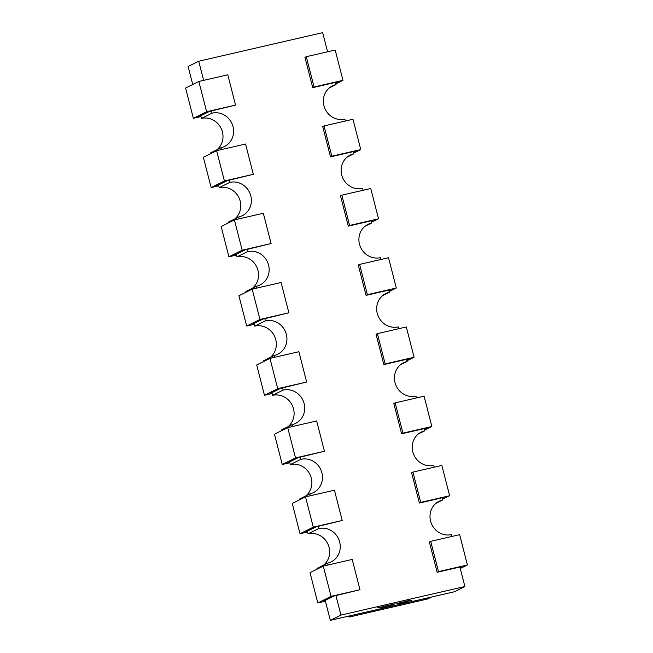 <?xml version="1.0" encoding="UTF-8"?>
<svg xmlns="http://www.w3.org/2000/svg" width="653" height="653" viewBox="0 0 653 653"><rect width="100%" height="100%" fill="white"/><g stroke="black" fill="none" stroke-linecap="round" stroke-linejoin="round"><path stroke-width="0.98" d="M349.069 617.085L427.576 598.997L431.551 597.022L353.053 615.11L349.069 617.085L348.816 616.089M200.895 116.242L198.83 116.724L209.433 111.451L235.553 105.084L206.626 111.745L198.855 81.462L227.775 74.793L235.553 105.084M200.977 116.577L193.37 118.332L185.591 88.041L198.855 81.462M193.37 118.332L206.626 111.745M218.665 185.476L216.6 185.958L227.211 180.685L253.323 174.318L224.403 180.979L216.625 150.688L245.552 144.027L253.323 174.318M218.755 185.811L211.148 187.566L203.369 157.275L216.625 150.688M211.148 187.566L224.403 180.979M236.443 254.711L234.378 255.184L244.989 249.919L271.101 243.553L242.181 250.213L234.403 219.922L263.322 213.262L271.101 243.553M236.533 255.045L228.917 256.8L221.147 226.509L234.403 219.922M228.917 256.8L242.181 250.213M254.221 323.945L252.156 324.419L262.759 319.154L288.879 312.779L259.959 319.448L252.18 289.157L281.1 282.496L288.879 312.779M254.303 324.28L246.695 326.035L238.916 295.744L252.18 289.157M246.695 326.035L259.959 319.448M271.999 393.179L269.934 393.653L280.537 388.388L306.657 382.013L277.729 388.682L269.958 358.391L298.878 351.722L306.657 382.013M272.081 393.514L264.473 395.269L256.694 364.978L269.958 358.391M264.473 395.269L277.729 388.682M289.769 462.414L287.704 462.887L298.315 457.622L324.435 451.247L295.507 457.916L287.728 427.625L316.656 420.956L324.435 451.247M289.859 462.748L282.251 464.495L274.472 434.212L287.728 427.625M282.251 464.495L295.507 457.916M307.547 531.648L305.482 532.122L316.093 526.857L342.205 520.482L313.285 527.151L305.506 496.86L334.434 490.191L342.205 520.482M307.636 531.975L300.029 533.73L292.25 503.439L305.506 496.86M300.029 533.73L313.285 527.151M325.325 600.874L323.259 601.356L333.871 596.083L359.983 589.716L331.063 596.377L323.284 566.094L352.204 559.425L359.983 589.716M325.406 601.209L317.799 602.964L310.028 572.673L323.284 566.094M317.799 602.964L331.063 596.377M402.934 433.159L401.611 433.812L393.832 403.521L395.155 402.868L402.934 433.159L431.853 426.491L424.083 396.2L395.155 402.868M424.458 429.062L426.401 428.099L401.611 433.812M424.711 430.041L431.853 426.491M438.49 571.62L437.159 572.281L429.38 541.99L430.711 541.337L438.49 571.62L467.409 564.959L459.63 534.668L430.711 541.337M460.014 567.53L461.949 566.567L437.159 572.281M460.259 568.51L467.409 564.959M420.712 502.386L419.381 503.047L411.61 472.756L412.933 472.103L420.712 502.386L449.631 495.725L441.852 465.434L412.933 472.103M442.236 498.296L444.171 497.333L419.381 503.047M442.481 499.276L449.631 495.725M385.156 363.925L383.833 364.578L376.055 334.295L377.385 333.634L385.156 363.925L414.084 357.256L406.305 326.965L377.385 333.634M406.68 359.836L408.623 358.864L383.833 364.578M406.933 360.807L414.084 357.256M367.386 294.691L366.055 295.352L358.277 265.061L359.607 264.4L367.386 294.691L396.306 288.022L388.527 257.731L359.607 264.4M388.902 290.601L390.845 289.638L366.055 295.352M389.155 291.573L396.306 288.022M349.608 225.456L348.278 226.118L340.507 195.827L341.829 195.165L349.608 225.456L378.528 218.788L370.749 188.505L341.829 195.165M371.133 221.367L373.067 220.404L348.278 226.118M371.377 222.338L378.528 218.788M331.83 156.222L330.508 156.883L322.729 126.592L324.051 125.931L331.83 156.222L360.75 149.561L352.971 119.27L324.051 125.931M353.355 152.133L355.297 151.169L330.508 156.883M353.608 153.104L360.75 149.561M314.052 86.988L312.73 87.649L304.951 57.358L306.273 56.697L314.052 86.988L342.972 80.327L335.201 50.036L306.273 56.697M335.577 82.898L337.519 81.935L312.73 87.649M335.83 83.878L342.972 80.327M387.825 605.666L385.523 606.196L387.702 605.486M391.09 604.915L392.731 604.384L391.425 604.629M392.722 604.351L391.302 604.596M393.318 604.107L394.592 603.935L392.339 604.711L395.147 603.772L393.22 604.254M390.984 605.233L387.955 606.164L391.008 605.323L388.943 605.576M390.518 605.339L388.078 606.008M340.931 615.085L330.328 620.35L454.276 591.781L464.887 586.516L340.931 615.085L335.936 595.609M391.922 605.258L393.416 604.539L391.514 605.005L392.51 604.866M386.503 606.131L387.776 605.96L385.523 606.735L388.339 605.796L386.405 606.278M385.89 606.359L382.707 607.249M382.968 607.037L379.948 607.731M388.837 605.315L389.441 605.111M388.617 605.364L389.212 605.266M384.005 606.245L385.278 606.082L383.025 606.849L385.841 605.919L383.907 606.392M383.393 606.482L380.209 607.372M380.47 607.151L377.45 607.853M396.804 603.584L401.726 603.078L411.929 600.229L408.468 600.564L401.66 602.621L410.411 600.58L402.166 602.85L398.322 603.323L402.37 602.107L396.804 603.584L402.828 602.066M409.66 600.474L402.142 602.768L398.297 603.241M411.912 600.14L402.526 602.172M401.889 602.344L401.326 602.588M347.127 157.112L353.787 153.806A17.917 16.913 63.6 0 0 350.261 155.071A17.917 16.913 63.6 0 0 342.294 176.816A17.917 16.913 63.6 0 0 362.668 188.423L363.141 190.252M329.349 87.886L336.009 84.572A17.917 16.913 63.6 0 0 332.483 85.837A17.917 16.913 63.6 0 0 324.517 107.582A17.917 16.913 63.6 0 0 344.898 119.189L345.364 121.025M353.232 151.643L353.787 153.806M371.002 220.877L371.557 223.04A17.917 16.913 63.6 0 0 368.039 224.306A17.917 16.913 63.6 0 0 360.072 246.05A17.917 16.913 63.6 0 0 380.446 257.657L380.919 259.486M364.905 226.346L371.557 223.04M388.78 290.112L389.335 292.275A17.917 16.913 63.6 0 0 385.809 293.532A17.917 16.913 63.6 0 0 377.842 315.285A17.917 16.913 63.6 0 0 398.224 326.892L398.697 328.72M382.674 295.58L389.335 292.275M406.558 359.346L407.113 361.509A17.917 16.913 63.6 0 0 403.587 362.766A17.917 16.913 63.6 0 0 395.62 384.519A17.917 16.913 63.6 0 0 416.002 396.126L416.467 397.955M400.452 364.815L407.113 361.509M424.336 428.58L424.891 430.743A17.917 16.913 63.6 0 0 421.365 432A17.917 16.913 63.6 0 0 413.398 453.745A17.917 16.913 63.6 0 0 433.78 465.36L434.245 467.189M418.23 434.049L424.891 430.743M442.105 497.815L442.661 499.978A17.917 16.913 63.6 0 0 439.143 501.235A17.917 16.913 63.6 0 0 431.176 522.98A17.917 16.913 63.6 0 0 451.55 534.595L452.023 536.423M436.008 503.283L442.661 499.978M459.883 567.041L464.887 586.516M203.638 80.352L198.724 61.219L322.672 32.65L327.594 51.791M335.454 82.409L336.009 84.572M236.321 254.221L236.998 256.874L247.609 251.609L247.054 249.446M239.186 218.82L238.72 216.992L228.109 222.257L228.289 222.959M254.099 323.455L254.776 326.108L265.387 320.843L264.832 318.68M256.964 288.055L256.498 286.226L245.887 291.491L246.067 292.193M271.868 392.69L272.554 395.343L283.157 390.078L282.602 387.915M274.742 357.289L274.268 355.461L263.665 360.725L263.845 361.427M289.646 461.924L290.332 464.577L300.935 459.304L300.38 457.141M292.52 426.523L292.046 424.695L281.443 429.96L281.623 430.662M307.424 531.158L308.102 533.811L318.713 528.538L318.158 526.375M310.297 495.758L309.824 493.921L299.213 499.194L299.392 499.896M328.067 564.992L327.602 563.155L316.991 568.428L317.17 569.122M330.328 620.35L325.202 600.393M229.276 180.212L229.832 182.375L219.22 187.64L218.543 184.995M210.519 153.724L210.339 153.022L220.943 147.758L221.416 149.586M211.499 110.977L212.054 113.14L201.451 118.405L200.765 115.761M192.741 84.49L188.113 66.484L198.724 61.219M308.102 533.811A17.917 16.913 -116.4 0 1 327.692 543.598A17.917 16.913 -116.4 0 1 323.651 565.114M290.332 464.577A17.917 16.913 -116.4 0 1 309.914 474.364A17.917 16.913 -116.4 0 1 305.873 495.888M272.554 395.343A17.917 16.913 -116.4 0 1 292.144 405.129A17.917 16.913 -116.4 0 1 288.095 426.654M254.776 326.108A17.917 16.913 -116.4 0 1 274.366 335.895A17.917 16.913 -116.4 0 1 270.326 357.42M236.998 256.874A17.917 16.913 -116.4 0 1 256.588 266.661A17.917 16.913 -116.4 0 1 252.548 288.185M219.22 187.64A17.917 16.913 -116.4 0 1 238.81 197.426A17.917 16.913 -116.4 0 1 234.77 218.951M201.451 118.405A17.917 16.913 -116.4 0 1 221.041 128.2A17.917 16.913 -116.4 0 1 216.992 149.717M212.054 113.14A17.917 16.913 -116.4 0 1 232.435 124.747A17.917 16.913 -116.4 0 1 224.469 146.501A17.917 16.913 -116.4 0 1 220.943 147.758M229.832 182.375A17.917 16.913 -116.4 0 1 250.213 193.982A17.917 16.913 -116.4 0 1 242.247 215.727A17.917 16.913 -116.4 0 1 238.72 216.992M247.609 251.609A17.917 16.913 -116.4 0 1 267.983 263.216A17.917 16.913 -116.4 0 1 260.016 284.961A17.917 16.913 -116.4 0 1 256.498 286.226M265.387 320.843A17.917 16.913 -116.4 0 1 285.761 332.45A17.917 16.913 -116.4 0 1 277.794 354.195A17.917 16.913 -116.4 0 1 274.268 355.461M283.157 390.078A17.917 16.913 -116.4 0 1 303.539 401.685A17.917 16.913 -116.4 0 1 295.572 423.43A17.917 16.913 -116.4 0 1 292.046 424.695M300.935 459.304A17.917 16.913 -116.4 0 1 321.317 470.919A17.917 16.913 -116.4 0 1 313.35 492.664A17.917 16.913 -116.4 0 1 309.824 493.921M318.713 528.538A17.917 16.913 -116.4 0 1 339.087 540.153A17.917 16.913 -116.4 0 1 331.128 561.898A17.917 16.913 -116.4 0 1 327.602 563.155M393.433 604.621L391.539 605.094M387.417 606.139L386.192 606.327M386.951 606.376L385.629 606.588M388.339 605.796L386.527 606.213M384.503 606.931L383.066 607.159L384.968 606.604M383.066 607.159L384.486 606.849M381.613 607.461L380.519 607.845L381.613 607.461M394.224 604.115L393 604.303M393.759 604.343L392.437 604.556M395.147 603.772L393.343 604.188M392.086 604.564L391.041 604.825L392.069 604.507M389.457 605.176L390.412 604.874M389.221 605.315L388.282 605.429M388.861 605.127L385.523 606.196M384.919 606.262L383.695 606.449M384.454 606.49L383.131 606.702M385.841 605.919L384.029 606.335M382.005 607.053L380.568 607.282L382.47 606.727M380.568 607.282L381.989 606.972M379.115 607.576L378.022 607.967L379.115 607.576M409.684 600.564L410.386 600.499M408.035 600.793L407.439 601.087L408.035 600.793M408.011 600.703L407.415 600.997L408.011 600.703"/></g></svg>
